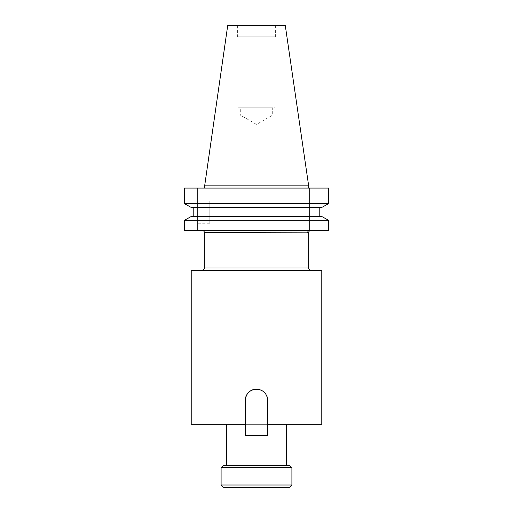 <?xml version="1.0" encoding="UTF-8"?>
<svg xmlns="http://www.w3.org/2000/svg" width="513" height="513" viewBox="0 0 513 513"><rect width="100%" height="100%" fill="white"/><g stroke="black" fill="none" stroke-linecap="round" stroke-linejoin="round"><path stroke-width="0.38" stroke-dasharray="2.56 1.92" d="M289.55 465.291L223.45 465.291M291.903 485.003L221.097 485.003M221.097 467.638L291.903 467.638M223.45 487.35L289.55 487.35M201.987 270.351L311.013 270.351L201.987 270.351M202.455 230.561L309.563 230.561L202.455 230.561M191.214 424.328L267.677 424.328L267.677 400.3A11.177 11.177 0 0 0 256.5 389.123A11.177 11.177 0 0 0 245.323 400.3L245.323 424.328L321.786 424.328M209.811 223.245L209.811 200.891L209.811 223.245L197.608 223.245L197.608 200.891L197.608 223.245M209.811 200.891L197.608 200.891M286.312 424.328L226.688 424.328L286.312 424.328M286.312 465.291L226.688 465.291L286.312 465.291M240.302 115.079L272.698 115.079L240.302 115.079L256.5 124.435L272.698 115.079L272.698 107.807L240.302 107.807L240.302 115.079M240.302 107.807L272.698 107.807M275.128 36.846L237.872 36.846L275.128 36.846L275.128 107.807L237.872 107.807L275.128 107.807M237.872 36.846L237.872 107.807M275.609 25.65L237.391 25.65L275.609 25.65L275.609 36.846L237.391 36.846L275.609 36.846M237.391 25.65L237.391 36.846M308.666 188.079L204.334 188.079L308.666 188.079M191.214 270.351L321.786 270.351M267.677 424.328L267.677 400.3C268.376 385.891 244.643 385.859 245.323 400.3L245.323 435.537L267.677 435.537L267.677 400.3A11.177 11.177 0 0 0 256.5 389.123A11.177 11.177 0 0 0 245.323 400.3L245.323 424.328M184.5 203.706L328.5 203.706L328.5 188.079L184.5 188.079L197.608 188.079L197.608 230.561L197.608 188.079L184.5 188.079L184.5 203.706M191.298 207.483L321.702 207.483L319.791 207.483L319.791 216.46L321.702 216.46L193.209 216.46L319.791 216.46M193.209 207.483L319.791 207.483L193.209 207.483L193.209 216.46L191.298 216.46L321.702 216.46M184.5 220.237L328.5 220.237L328.5 230.561L184.5 230.561L184.5 220.237M319.791 207.483L321.702 207.483M191.298 216.46L193.209 216.46M184.5 230.561L197.608 230.561L184.5 230.561M204.334 185.847L308.666 185.847M227.695 25.65L285.305 25.65M204.334 232.44L308.666 232.165M309.563 188.079L309.563 230.561L309.563 188.079M307.717 232.44A1.879 1.847 -90 0 1 309.563 230.561M256.5 389.123A11.177 11.177 0 0 0 245.323 400.3A11.177 11.177 0 0 1 256.5 389.123A11.177 11.177 0 0 1 267.677 400.3A11.177 11.177 0 0 0 256.5 389.123A11.177 11.177 0 0 1 267.677 400.3L267.677 435.537L245.323 435.537L245.323 400.3A11.177 11.177 0 0 1 256.5 389.123A11.177 11.177 0 0 1 267.677 400.3L267.677 435.537L245.323 435.537L245.323 400.3M308.666 268.004L204.334 268.004"/><path stroke-width="0.77" d="M291.903 485.003L289.55 487.35L223.45 487.35L221.097 485.003L291.903 485.003L291.903 467.638L221.097 467.638L223.45 465.291L289.55 465.291L291.903 467.638M221.097 485.003L221.097 467.638M311.013 270.351A2.347 2.347 0 0 1 308.666 268.004L308.666 232.165L204.334 232.44L204.334 268.004L308.666 268.004M201.987 270.351A2.347 2.347 0 0 0 204.334 268.004M308.666 232.165L309.563 230.561A1.879 1.847 -90 0 0 307.717 232.44M202.455 230.561A1.879 1.879 0 0 1 204.334 232.44M267.677 400.3C267.017 393.509 263.291 389.784 256.5 389.123C249.709 389.777 245.984 393.503 245.323 400.3L245.323 424.328L191.214 424.328L191.214 270.351L321.786 270.351L321.786 424.328L267.677 424.328L267.677 400.3M226.688 424.328L226.688 465.291M286.312 424.328L286.312 465.291M204.334 185.847L308.666 185.847L285.305 25.65L227.695 25.65L204.334 188.079M308.666 185.847L308.666 188.079M321.702 207.483L328.5 203.706L184.5 203.706L191.298 207.483L184.5 203.706L184.5 188.079L328.5 188.079L328.5 203.706L321.702 207.483L191.298 207.483M191.298 216.46L184.5 220.237L191.298 216.46L321.702 216.46L328.5 220.237L184.5 220.237L184.5 230.561L328.5 230.561L328.5 220.237L321.702 216.46M193.209 216.46L193.209 207.483M319.791 216.46L319.791 207.483M256.5 389.123A11.177 11.177 0 0 0 245.323 400.3M245.323 424.328L245.323 435.537L267.677 435.537L267.677 424.328"/></g></svg>
